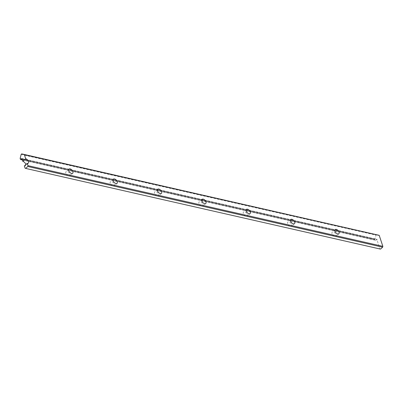 <?xml version="1.0" encoding="UTF-8"?>
<svg xmlns="http://www.w3.org/2000/svg" width="403" height="403" viewBox="0 0 403 403"><rect width="100%" height="100%" fill="white"/><g stroke="black" fill="none" stroke-linecap="round" stroke-linejoin="round"><path stroke-width="0.3" stroke-dasharray="2.02 1.51" d="M70.041 174.222A2.801 1.562 -132.2 0 1 69.845 175.824A2.801 1.562 -132.2 0 1 67.739 175.592A2.801 1.562 -132.2 0 1 65.885 173.275A2.801 1.562 -132.2 0 1 66.077 171.673A2.801 1.562 -132.2 0 1 68.188 171.905A2.801 1.562 -132.2 0 1 70.041 174.222M114.397 184.307A2.801 1.562 -132.2 0 1 114.205 185.909A2.801 1.562 -132.2 0 1 112.094 185.682A2.801 1.562 -132.2 0 1 110.241 183.365A2.801 1.562 -132.2 0 1 110.437 181.763A2.801 1.562 -132.2 0 1 112.543 181.99A2.801 1.562 -132.2 0 1 114.397 184.307M158.752 194.392A2.801 1.562 -132.2 0 1 158.56 195.994A2.801 1.562 -132.2 0 1 156.455 195.767A2.801 1.562 -132.2 0 1 154.601 193.45A2.801 1.562 -132.2 0 1 154.792 191.848A2.801 1.562 -132.2 0 1 156.898 192.075A2.801 1.562 -132.2 0 1 158.752 194.392M203.112 204.482A2.801 1.562 -132.2 0 1 202.916 206.084A2.801 1.562 -132.2 0 1 200.81 205.852A2.801 1.562 -132.2 0 1 198.956 203.535A2.801 1.562 -132.2 0 1 199.147 201.933A2.801 1.562 -132.2 0 1 201.258 202.165A2.801 1.562 -132.2 0 1 203.112 204.482M247.467 214.567A2.801 1.562 -132.2 0 1 247.271 216.169A2.801 1.562 -132.2 0 1 245.165 215.943A2.801 1.562 -132.2 0 1 243.311 213.625A2.801 1.562 -132.2 0 1 243.508 212.023A2.801 1.562 -132.2 0 1 245.613 212.25A2.801 1.562 -132.2 0 1 247.467 214.567M291.822 224.652A2.801 1.562 -132.2 0 1 291.631 226.254A2.801 1.562 -132.2 0 1 289.52 226.028A2.801 1.562 -132.2 0 1 287.666 223.71A2.801 1.562 -132.2 0 1 287.863 222.108A2.801 1.562 -132.2 0 1 289.969 222.335A2.801 1.562 -132.2 0 1 291.822 224.652M336.183 234.742A2.801 1.562 -132.2 0 1 335.986 236.344A2.801 1.562 -132.2 0 1 333.88 236.113A2.801 1.562 -132.2 0 1 332.027 233.795A2.801 1.562 -132.2 0 1 332.218 232.193A2.801 1.562 -132.2 0 1 334.329 232.425A2.801 1.562 -132.2 0 1 336.183 234.742M21.158 154.445L376.014 235.135A1.295 0.841 102.8 0 1 376.619 234.586M20.15 158.439L375.002 239.13L376.014 235.135M22.17 158.646L376.785 239.286L375.813 240.163A0.599 0.388 102.8 0 1 375.284 240.012L375.027 239.236A0.599 0.388 102.8 0 1 375.002 239.13M22.135 159.22L376.991 239.911A0.398 0.257 -77.2 0 0 376.785 239.286M25.797 164.631A2.801 1.562 -132.2 0 1 25.49 165.739A2.801 1.562 -132.2 0 1 24.356 165.94M25.127 168.263L379.979 248.958L376.991 239.911M380.508 249.109L379.979 248.958M20.175 158.54L375.027 239.236M20.432 159.321L375.284 240.012M22.321 159.779L375.813 240.163M72.716 173.219L69.845 175.824M117.072 183.305L114.205 185.909M161.427 193.39L158.56 195.994M205.787 203.48L202.916 206.084M250.142 213.565L247.271 216.169M294.497 223.65L291.631 226.254M338.858 233.74L335.986 236.344M22.382 159.961L375.52 240.264M22.059 158.57L376.916 239.266M335.089 229.589L332.218 232.193M290.734 219.504L287.863 222.108M246.374 209.414L243.508 212.023M202.019 199.329L199.147 201.933M157.664 189.244L154.792 191.848M113.303 179.159L110.437 181.763M68.948 169.069L66.077 171.673M28.356 163.129L25.49 165.739"/><path stroke-width="0.6" d="M72.908 171.618A2.801 1.562 -132.2 0 1 72.716 173.219A2.801 1.562 -132.2 0 1 70.611 172.988A2.801 1.562 -132.2 0 1 68.752 170.671A2.801 1.562 -132.2 0 1 68.948 169.069A2.801 1.562 -132.2 0 1 71.054 169.3A2.801 1.562 -132.2 0 1 72.908 171.618M117.268 181.703A2.801 1.562 -132.2 0 1 117.072 183.305A2.801 1.562 -132.2 0 1 114.966 183.078A2.801 1.562 -132.2 0 1 113.112 180.756A2.801 1.562 -132.2 0 1 113.303 179.159A2.801 1.562 -132.2 0 1 115.414 179.385A2.801 1.562 -132.2 0 1 117.268 181.703M161.623 191.788A2.801 1.562 -132.2 0 1 161.427 193.39A2.801 1.562 -132.2 0 1 159.321 193.163A2.801 1.562 -132.2 0 1 157.467 190.846A2.801 1.562 -132.2 0 1 157.664 189.244A2.801 1.562 -132.2 0 1 159.769 189.47A2.801 1.562 -132.2 0 1 161.623 191.788M205.978 201.878A2.801 1.562 -132.2 0 1 205.787 203.48A2.801 1.562 -132.2 0 1 203.676 203.248A2.801 1.562 -132.2 0 1 201.822 200.931A2.801 1.562 -132.2 0 1 202.019 199.329A2.801 1.562 -132.2 0 1 204.125 199.561A2.801 1.562 -132.2 0 1 205.978 201.878M250.334 211.963A2.801 1.562 -132.2 0 1 250.142 213.565A2.801 1.562 -132.2 0 1 248.036 213.338A2.801 1.562 -132.2 0 1 246.183 211.016A2.801 1.562 -132.2 0 1 246.374 209.414A2.801 1.562 -132.2 0 1 248.48 209.646A2.801 1.562 -132.2 0 1 250.334 211.963M294.694 222.048A2.801 1.562 -132.2 0 1 294.497 223.65A2.801 1.562 -132.2 0 1 292.392 223.423A2.801 1.562 -132.2 0 1 290.538 221.106A2.801 1.562 -132.2 0 1 290.734 219.504A2.801 1.562 -132.2 0 1 292.84 219.731A2.801 1.562 -132.2 0 1 294.694 222.048M339.049 232.138A2.801 1.562 -132.2 0 1 338.858 233.74A2.801 1.562 -132.2 0 1 336.747 233.508A2.801 1.562 -132.2 0 1 334.893 231.191A2.801 1.562 -132.2 0 1 335.089 229.589A2.801 1.562 -132.2 0 1 337.195 229.821A2.801 1.562 -132.2 0 1 339.049 232.138M25.721 158.782L22.855 161.386L22.135 159.22A0.398 0.257 -77.2 0 0 21.928 158.591L20.961 159.472A0.599 0.388 102.8 0 1 20.432 159.321L20.175 158.54A0.599 0.388 102.8 0 1 20.15 158.439L21.158 154.445A1.295 0.841 102.8 0 1 21.767 153.891L24.341 154.631A0.599 0.388 102.8 0 1 24.381 154.722L25.721 158.782A2.801 1.562 -132.2 0 1 28.19 160.752A2.801 1.562 -132.2 0 1 28.356 163.129A2.801 1.562 -132.2 0 1 27.228 163.331L27.998 165.658L382.85 246.349L382.643 247.17L380.508 249.109L25.656 168.414L25.127 168.263L24.356 165.94L27.228 163.331M24.341 154.631L379.193 235.327A0.599 0.388 102.8 0 1 379.233 235.417L382.85 246.349M21.767 153.891L379.193 235.327M22.855 161.386A2.801 1.562 -132.2 0 1 25.797 164.631M27.998 165.658L27.787 166.479L382.643 247.17M27.787 166.479L25.656 168.414M24.381 154.722L379.233 235.417M20.961 159.472L22.321 159.779M20.669 159.568L22.382 159.961"/></g></svg>
